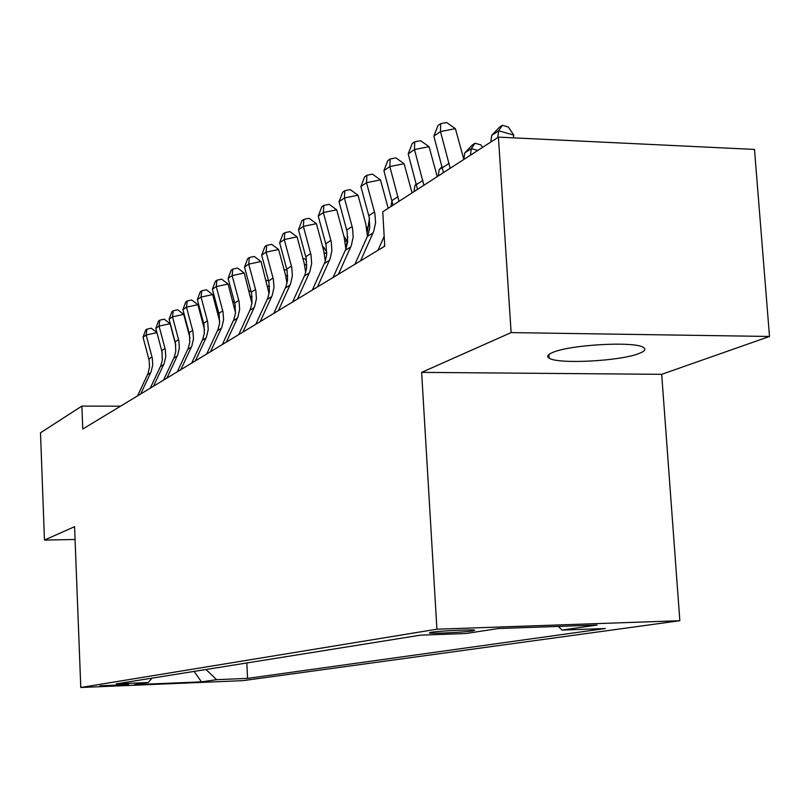 <?xml version="1.0" encoding="UTF-8"?>
<svg xmlns="http://www.w3.org/2000/svg" width="810" height="810" viewBox="0 0 810 810"><rect width="100%" height="100%" fill="white"/><g stroke="black" fill="none" stroke-linecap="round" stroke-linejoin="round"><path stroke-width="1.21" d="M552.663 352.482C547.651 354.588 546.466 356.471 549.109 358.131C557.574 364.409 620.207 361.179 639.039 353.494C645.013 351.186 646.37 349.11 643.089 347.277C633.784 341.091 569.389 344.807 552.663 352.482M430.778 632.347L429.3 633.015C432.196 633.845 465.112 632.205 473.131 630.848L474.731 630.139C471.683 629.329 438.301 631 430.778 632.347M769.5 336.464L511.12 332.596L421.635 372.377L661.689 374.321L769.5 336.464L754.495 149.425L498.423 137.133L382.755 211.815L384.74 246.21L82.772 429.037L81.861 406.104L40.5 432.813L44.459 540.067L75.067 539.49M661.689 374.321L679.843 620.713L243.02 680.643L80.787 687.487L436.924 629.198L679.843 620.713M128.506 684.521L100.045 685.847L128.506 684.521L128.476 683.853M206.003 669.495L216.574 679.681L247.566 678.385L605.262 628.53L562.029 630.079L597.041 625.057L498.272 628.53L465.882 633.521L420.532 635.151L116.184 683.883L148.19 682.546L152.077 678.132M216.574 679.681L201.447 681.858L134.349 684.683L148.19 682.546M511.12 332.596L498.423 137.133M421.635 372.377L436.924 629.198M80.787 687.487L74.571 526.682L44.459 540.067M120.508 406.195L81.861 406.104M246.827 662.965L247.566 678.385M562.029 630.079L558.363 626.413M194.096 671.409L201.447 681.858M137.548 395.877L147.967 373.653L149.546 367.041L149.101 360.146L143.026 337.203L146.175 335.026L146.924 329.154L151.247 328.202L156.927 332.586M140.677 393.974L151.146 371.658L152.736 365.006L152.28 358.081L146.175 335.026L156.938 332.647M143.026 337.203L145.668 330.034L146.924 329.154M189.246 333.295L188.72 333.163M150.265 388.172L160.866 365.533L162.334 359.954L162 351.763L155.803 328.374L159.074 326.116L159.813 320.142L164.207 319.18L170.08 323.686L175.76 344.999M153.525 386.198L164.167 363.457L165.777 356.683L165.311 349.616L159.074 326.116L170.08 323.686M155.803 328.374L158.507 321.054L159.813 320.142M163.509 380.153L174.272 357.078L175.77 351.398L175.426 343.045L169.098 319.191L172.5 316.832L173.219 310.757L177.694 309.784L183.708 314.381L189.925 337.689M166.911 378.098L177.714 354.922L179.344 348.017L178.868 340.808L172.5 316.832L183.708 314.381M169.098 319.191L171.862 311.718L173.219 310.757M177.309 371.8L188.244 348.28L189.763 342.488L189.398 333.963L182.928 309.623L186.482 307.162L187.181 300.996L191.747 300.004L197.883 304.682L204.555 329.812M180.843 369.664L191.828 346.022L193.479 338.985L192.982 331.634L186.482 307.162L197.883 304.682M182.928 309.623L185.763 301.988L187.181 300.996M191.676 363.103L202.804 339.117L204.343 333.193L203.968 324.506L197.356 299.649L201.052 297.088L201.741 290.81L206.378 289.808L212.676 294.577L219.733 321.479M195.372 360.865L206.54 336.757L208.221 329.579L207.704 322.076L201.052 297.088L212.676 294.577M197.356 299.649L200.252 291.843L201.741 290.81M203.998 324.678L203.178 324.476M202.571 322.198L203.199 321.529M203.421 322.35L202.824 323.129M217.394 312.225L218.305 311.344M219.368 315.728L218.254 315.444M218.477 311.951L217.627 313.075M232.865 301.816L234.151 300.966M235.396 306.413L233.999 306.058M234.181 301.067L233.057 302.555M249.075 291.195L250.948 291.023M252.102 296.713L250.452 296.288M249.784 290.729L249.176 291.549M206.682 354.021L217.991 329.548L219.561 323.504L219.156 314.634L212.392 289.251L216.26 286.578L216.918 280.189L221.646 279.177L228.096 284.037L235.518 312.69M210.529 351.682L221.889 327.088L223.59 319.758L223.064 312.103L216.26 286.578L228.096 284.037M212.392 289.251L215.369 281.272L216.918 280.189M266.065 280.24L268.586 280.888M269.548 286.608L267.644 286.122M222.345 344.533L233.847 319.555L235.437 313.399L235.022 304.327L228.096 278.397L232.136 275.602L232.774 269.102L237.593 268.08L244.195 273.031L251.951 303.426M226.365 342.103L237.917 316.993L239.649 309.501L239.102 301.684L232.136 275.602L244.195 273.031M228.096 278.397L231.154 270.226L232.774 269.102M284.047 269.548L287.054 270.327M287.773 276.068L285.657 275.522M238.707 334.621L250.411 309.116L252.031 302.829L251.596 293.564L244.509 267.047L248.731 264.131L249.338 257.509L254.249 256.476L261.022 261.519L269.082 293.655M242.919 332.08L254.674 306.433L256.426 298.789L255.859 290.79L248.731 264.131L261.022 261.519M244.509 267.047L247.647 258.694L249.338 257.509M302.889 258.4L305.167 258.987L306.676 261.529M306.828 265.072L304.509 264.465M255.838 324.253L267.745 298.201L269.386 291.772L268.94 282.295L261.671 255.18L266.085 252.133L266.672 245.389L271.684 244.336L278.63 249.49L285.606 275.349L286.983 283.368M260.243 321.59L272.211 295.387L273.993 287.58L273.395 279.399L266.085 252.133L278.63 249.49M261.671 255.18L264.9 246.625L266.672 245.389M322.653 246.756L323.615 247.01L326.825 252.356M326.774 253.581L324.273 252.923M273.78 313.389L285.9 286.77L287.57 280.189L287.094 270.5L279.642 242.757L284.269 239.557L284.826 232.683L289.94 231.619L297.078 236.885L304.226 263.351L305.704 272.535M278.397 310.594L290.577 283.824L292.38 275.835L291.772 267.472L284.269 239.557L297.078 236.885M279.642 242.757L282.963 233.989L284.826 232.683M347.075 241.4L344.999 240.853M343.764 235.862L347.095 241.319M292.592 302.008L304.935 274.782L306.625 268.049L306.129 258.137L298.485 229.736L303.345 226.375L303.851 219.378L309.066 218.295L316.406 223.661L323.737 250.766L325.306 261.103M297.432 299.072L309.835 271.694L311.668 263.513L311.03 254.958L303.345 226.375L316.406 223.661M298.485 229.736L301.907 220.735L303.851 219.378M367.143 230.84L367.527 228.42L366.758 228.218M347.814 236.905L345.86 248.873M366.484 226.719L367.527 228.42M312.336 290.051L324.901 262.197L326.622 255.312L326.106 245.167L318.259 216.067L323.352 212.544L323.828 205.406L329.154 204.312L336.697 209.79L344.23 237.563L345.86 249.045M317.429 286.973L330.055 258.957L331.918 250.584L331.25 241.815L323.352 212.544L336.697 209.79M318.259 216.067L321.783 206.833L323.828 205.406M369.441 218.538L367.264 232.045M333.082 277.486L345.89 248.974L347.642 241.927L347.085 231.528L339.036 201.7L344.392 197.994L344.817 190.715L350.254 189.611L358.02 195.22L365.755 223.681L367.457 236.317M338.438 274.246L351.307 245.562L353.2 236.996L352.502 228.015L344.392 197.994L358.02 195.22M339.036 201.7L342.671 192.223L344.817 190.715M392 200.353L390.977 206.499M354.922 264.262L367.973 235.072L369.745 227.843L369.168 217.191L360.885 186.594L366.535 182.695L366.9 175.264L372.458 174.15L380.457 179.881L388.203 208.302M360.561 260.85L373.673 231.478L375.587 222.699L374.868 213.486L366.535 182.695L380.457 179.881M360.885 186.594L364.642 176.853L366.9 175.264M416.522 184.366L414.973 185.369L413.991 191.646M414.973 185.369L416.391 183.88M392.982 205.214L383.91 170.677L389.853 166.566L390.167 158.993L395.857 157.859L404.099 163.721L412.067 192.891M398.996 201.336L389.853 166.566L404.099 163.721M383.91 170.677L387.787 160.653L390.167 158.993M383.879 246.726L384.669 244.974M377.936 250.331L384.173 236.348M442.422 167.478L439.212 169.573L438.21 176.013M439.212 169.573L442.159 166.485M417.535 189.358L408.189 153.89L414.477 149.546L414.71 141.821L420.532 140.677L429.037 146.671L437.248 176.631M423.883 185.257L414.477 149.546L429.037 146.671M408.189 153.89L412.199 143.573L414.71 141.821M477.809 150.437L471.369 148.615L464.758 152.918L472.341 144.96L474.994 143.228L480.877 144.899L482.527 147.39M474.994 143.228L471.369 148.615L470.357 155.257M464.758 152.918L463.796 159.236M443.475 172.611L433.846 136.161L440.488 131.564L440.65 123.667L446.604 122.512L455.392 128.648L463.846 159.448M450.188 168.277L440.488 131.564L455.392 128.648M433.846 136.161L437.997 125.53L440.65 123.667M513.388 137.852L513.793 135.118L498.717 130.785L497.694 137.599M502.352 125.307L498.717 130.785L491.741 135.331L499.547 127.14L502.352 125.307L508.366 127.038L513.793 135.118M491.741 135.331L490.718 142.104M147.511 374.686L150.69 372.691M148.827 359.012L152.007 356.947M160.4 366.586L163.701 364.51M161.727 350.608L165.027 348.462M173.806 358.152L177.248 355.995M175.142 341.871L178.575 339.623M187.768 349.373L191.352 347.125M189.115 332.768L192.689 330.429M202.318 340.23L206.054 337.881M203.664 323.281L207.411 320.841M217.495 330.683L221.393 328.232M218.852 313.379L222.76 310.837M233.341 320.719L237.421 318.158M234.708 303.051L238.788 300.399M249.905 310.301L254.168 307.628M251.282 292.258L255.535 289.484M267.229 299.406L271.684 296.612M268.606 280.959L273.071 278.053M285.373 288.006L290.041 285.069M286.76 269.133L291.428 266.095M304.398 276.048L309.298 272.96M305.785 256.74L310.686 253.55M324.354 263.493L329.508 260.253M325.752 243.729L330.895 240.378M345.333 250.3L350.75 246.898M346.731 230.06L352.137 226.537M367.406 236.419L373.106 232.845M368.793 215.683L374.493 211.967M392.04 200.526L398.054 196.617M416.573 184.548L422.911 180.417M442.483 167.67L449.185 163.296M548.866 354.537L549.109 358.131"/></g></svg>
